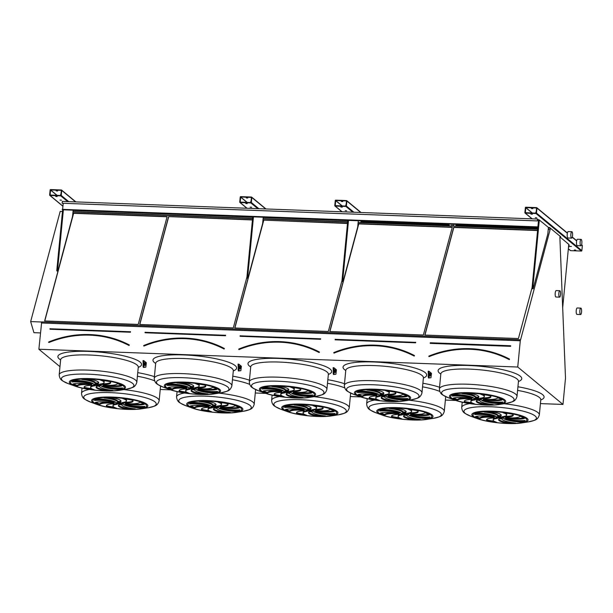 <?xml version="1.0" encoding="UTF-8"?>
<svg xmlns="http://www.w3.org/2000/svg" width="613" height="613" viewBox="0 0 613 613"><rect width="100%" height="100%" fill="white"/><g stroke="black" fill="none" stroke-linecap="round" stroke-linejoin="round"><path stroke-width="0.92" d="M548.229 229.538L550.122 229.607L520.583 339.786L41.692 321.925L38.88 349.241L517.747 367.026L562.972 404.434L565.5 378.183L559.884 237.683L560.052 236.327L560.719 236.764L549.577 227.546L548.42 227.507M38.88 349.241L59.967 366.689M160.231 389.477L170.713 389.868M255.284 393.01L265.758 393.4M350.329 396.534L360.812 396.925M445.375 400.067L455.857 400.458M540.428 403.599L562.972 404.434M428.901 371.21L428.18 371.179L428.441 377.991L430.962 377.754L431.483 373.34L428.901 371.21L429.169 378.022M333.855 367.677L333.127 367.654L333.395 374.466L335.909 374.221L336.43 369.808L333.855 367.677L334.123 374.489M238.809 364.153L238.082 364.122L238.35 370.934L240.863 370.689L241.384 366.283L238.809 364.153L239.07 370.965M143.756 360.62L143.036 360.59L143.296 367.409L145.817 367.164L146.338 362.75L143.756 360.62L144.024 367.432M60.051 200.091L61.53 200.19L60.051 200.091M55.676 196.466L57.147 196.566L55.676 196.466M50.036 195.47L60.771 195.869A0.452 0.429 -50.4 0 0 61.246 195.447L61.729 190.436A0.452 0.429 -50.4 0 0 61.338 189.976L50.603 189.578A0.452 0.429 -50.4 0 0 50.12 190.007L49.638 195.018A0.452 0.429 -50.4 0 0 50.036 195.47L62.947 206.152M250.15 207.148L251.629 207.248L250.15 207.148M245.767 203.531L247.246 203.631L245.767 203.531M240.127 202.535L250.87 202.934A0.452 0.429 -50.4 0 0 251.345 202.505L251.828 197.493A0.452 0.429 -50.4 0 0 251.437 197.034L240.702 196.635A0.452 0.429 -50.4 0 0 240.219 197.064L239.737 202.075A0.452 0.429 -50.4 0 0 240.127 202.535L247.054 208.259M345.196 210.68L346.674 210.78L345.196 210.68M340.82 207.056L342.299 207.156L340.82 207.056M335.181 206.06L345.916 206.458A0.452 0.429 -50.4 0 0 346.399 206.037L346.881 201.026A0.452 0.429 -50.4 0 0 346.483 200.566L335.748 200.167A0.452 0.429 -50.4 0 0 335.265 200.589L334.79 205.6A0.452 0.429 -50.4 0 0 335.181 206.06L342.108 211.791M569.921 246.38L571.4 246.48L569.921 246.38M535.295 217.738L536.773 217.837L535.295 217.738M574.297 250.004L575.776 250.104L574.297 250.004M530.912 214.113L532.39 214.213L530.912 214.113M541.616 221.983L539.333 219.929L538.605 219.906L532.007 288.416L532.406 288.746L533.134 288.769L547.792 234.089L548.428 227.454L541.815 221.99M567.094 243.054L568.787 244.296L562.673 307.803M567.293 243.062L559.983 237.016M568.343 248.855L570.404 250.564A0.452 0.429 -50.4 0 0 570.649 250.656L581.392 251.054A0.452 0.429 -50.4 0 0 581.867 250.625L582.35 245.614A0.452 0.429 -50.4 0 0 582.204 245.246L581.584 244.74M525.272 213.117L536.015 213.523A0.452 0.429 -50.4 0 0 536.49 213.094L536.973 208.083A0.452 0.429 -50.4 0 0 536.582 207.623L525.847 207.225A0.452 0.429 -50.4 0 0 525.364 207.654L524.881 212.665A0.452 0.429 -50.4 0 0 525.272 213.117L532.199 218.849M48.603 342.261L48.688 341.985A101.114 95.023 129.6 0 1 129.351 344.981L129.236 345.073A100.961 94.885 -50.4 0 0 48.695 342.085L48.649 342.338M138.232 324.415L167.15 216.55L73.552 213.079L44.634 320.944L138.232 324.415M167.088 216.787L73.621 213.316L44.772 320.944M116.47 402.733A3.778 0.759 -174.5 0 0 119.711 403.431A3.778 0.759 -174.5 0 0 123.029 403.362M123.343 403.546A3.778 0.759 -174.5 0 0 119.251 402.618A3.778 0.759 -174.5 0 0 115.957 403.055A3.778 0.759 -174.5 0 0 119.642 404.166A3.778 0.759 -174.5 0 0 123.474 403.775A3.778 0.759 -174.5 0 0 123.343 403.546M106.532 405.285A14.582 2.912 -174.5 0 0 107.206 405.967L107.137 406.703A25.531 5.103 -174.5 0 0 116.547 408.204A14.582 2.912 5.5 0 1 112.976 405.898A14.582 2.912 5.5 0 1 117.183 404.281A6.046 1.211 5.5 0 1 115.282 403.829A14.582 2.912 -174.5 0 0 106.378 405.645A14.582 2.912 -174.5 0 0 107.137 406.703M112.976 405.898L113.045 405.155A14.582 2.912 5.5 0 1 115.351 403.844M107.206 405.967A25.531 5.103 -174.5 0 0 114.01 407.132M114.064 403.308A6.046 1.211 5.5 0 1 113.696 402.833A6.046 1.211 5.5 0 1 113.704 402.81A14.582 2.912 -174.5 0 0 95.199 402.503A25.531 5.103 -174.5 0 0 99.643 404.703A14.582 2.912 5.5 0 1 114.064 403.308M96.011 402.289A25.531 5.103 -174.5 0 0 99.712 403.967A14.582 2.912 5.5 0 1 110.516 402.335M99.712 403.967L99.643 404.703M114.256 402.396A6.046 1.211 5.5 0 1 115.642 402.143A14.582 2.912 -174.5 0 0 97.628 398.833A25.531 5.103 -174.5 0 0 94.494 400.442A14.582 2.912 5.5 0 1 114.256 402.396L114.324 401.661A6.046 1.211 5.5 0 1 114.516 401.607M95.444 399.645A14.582 2.912 5.5 0 1 114.324 401.661M117.642 402.082A6.046 1.211 5.5 0 1 119.964 402.228A14.582 2.912 -174.5 0 0 121.045 401.27A14.582 2.912 -174.5 0 0 112.991 397.852A25.531 5.103 -174.5 0 0 104.118 397.929A14.582 2.912 5.5 0 1 117.642 402.082L117.719 401.346A6.046 1.211 5.5 0 1 120.041 401.484L119.964 402.228M108.478 397.783A14.582 2.912 5.5 0 1 117.719 401.346M120.041 401.484A14.582 2.912 -174.5 0 0 120.96 400.894M122.248 402.549A6.046 1.211 5.5 0 1 124.148 403.002A14.582 2.912 -174.5 0 0 133.052 401.186A14.582 2.912 -174.5 0 0 132.293 400.128A25.531 5.103 -174.5 0 0 122.884 398.626A14.582 2.912 5.5 0 1 126.454 400.933A14.582 2.912 5.5 0 1 122.248 402.549M124.155 402.243A6.046 1.211 5.5 0 1 124.217 402.266L124.148 403.002M125.496 398.956A14.582 2.912 5.5 0 1 126.523 400.197L126.454 400.933M124.217 402.266A14.582 2.912 -174.5 0 0 132.967 400.802M125.366 403.523A6.046 1.211 5.5 0 1 125.734 403.99A6.046 1.211 5.5 0 1 125.726 404.021A14.582 2.912 -174.5 0 0 144.231 404.327A25.531 5.103 -174.5 0 0 139.795 402.128A14.582 2.912 5.5 0 1 125.366 403.523M128.983 403.76A14.582 2.912 -174.5 0 0 143.496 403.798M125.175 404.427A6.046 1.211 5.5 0 1 123.788 404.68A14.582 2.912 -174.5 0 0 141.802 407.99A25.531 5.103 -174.5 0 0 144.936 406.381A14.582 2.912 5.5 0 1 125.175 404.427M124.991 404.488A14.582 2.912 -174.5 0 0 141.879 407.254L141.802 407.99M141.879 407.254A25.531 5.103 -174.5 0 0 144.055 406.442M121.788 404.741A6.046 1.211 5.5 0 1 119.466 404.603A14.582 2.912 -174.5 0 0 118.386 405.553A14.582 2.912 -174.5 0 0 126.439 408.978A25.531 5.103 -174.5 0 0 135.312 408.902A14.582 2.912 5.5 0 1 121.788 404.741M118.539 405.201A14.582 2.912 -174.5 0 0 126.508 408.235L126.439 408.978M126.508 408.235A25.531 5.103 -174.5 0 0 131.021 408.312M94.141 384.259A3.778 0.759 -174.5 0 0 97.383 384.956A3.778 0.759 -174.5 0 0 100.701 384.887M101.015 385.079A3.778 0.759 -174.5 0 0 96.923 384.152A3.778 0.759 -174.5 0 0 93.628 384.581A3.778 0.759 -174.5 0 0 97.314 385.692A3.778 0.759 -174.5 0 0 101.145 385.309A3.778 0.759 -174.5 0 0 101.015 385.079M84.203 386.818A14.582 2.912 -174.5 0 0 84.878 387.493L84.809 388.236A25.531 5.103 -174.5 0 0 94.218 389.738A14.582 2.912 5.5 0 1 90.647 387.424A14.582 2.912 5.5 0 1 94.854 385.807A6.046 1.211 5.5 0 1 92.954 385.355A14.582 2.912 -174.5 0 0 84.05 387.178A14.582 2.912 -174.5 0 0 84.809 388.236M90.647 387.424L90.716 386.688A14.582 2.912 5.5 0 1 93.023 385.378M84.878 387.493A25.531 5.103 -174.5 0 0 91.682 388.665M91.735 384.841A6.046 1.211 5.5 0 1 91.368 384.366A6.046 1.211 5.5 0 1 91.375 384.336A14.582 2.912 -174.5 0 0 72.87 384.037A25.531 5.103 -174.5 0 0 77.307 386.228A14.582 2.912 5.5 0 1 91.735 384.841M73.683 383.822A25.531 5.103 -174.5 0 0 77.384 385.493A14.582 2.912 5.5 0 1 88.188 383.861M77.384 385.493L77.307 386.228M91.927 383.93A6.046 1.211 5.5 0 1 93.314 383.677A14.582 2.912 -174.5 0 0 75.299 380.366A25.531 5.103 -174.5 0 0 72.165 381.976A14.582 2.912 5.5 0 1 91.927 383.93L91.996 383.194A6.046 1.211 5.5 0 1 92.18 383.133M73.116 381.179A14.582 2.912 5.5 0 1 91.996 383.194M95.314 383.615A6.046 1.211 5.5 0 1 97.636 383.753A14.582 2.912 -174.5 0 0 98.716 382.803A14.582 2.912 -174.5 0 0 90.663 379.378A25.531 5.103 -174.5 0 0 81.79 379.455A14.582 2.912 5.5 0 1 95.314 383.615L95.39 382.88A6.046 1.211 5.5 0 1 97.705 383.018L97.636 383.753M86.149 379.309A14.582 2.912 5.5 0 1 95.39 382.88M97.705 383.018A14.582 2.912 -174.5 0 0 98.632 382.42M99.919 384.075A6.046 1.211 5.5 0 1 101.819 384.535A14.582 2.912 -174.5 0 0 110.723 382.711A14.582 2.912 -174.5 0 0 109.965 381.654A25.531 5.103 -174.5 0 0 100.555 380.152A14.582 2.912 5.5 0 1 104.126 382.458A14.582 2.912 5.5 0 1 99.919 384.075M101.819 383.776A6.046 1.211 5.5 0 1 101.888 383.792L101.819 384.535M103.168 380.489A14.582 2.912 5.5 0 1 104.195 381.723L104.126 382.458M101.888 383.792A14.582 2.912 -174.5 0 0 110.639 382.336M103.038 385.048A6.046 1.211 5.5 0 1 103.405 385.523A6.046 1.211 5.5 0 1 103.398 385.546A14.582 2.912 -174.5 0 0 121.903 385.853A25.531 5.103 -174.5 0 0 117.458 383.654A14.582 2.912 5.5 0 1 103.038 385.048M106.654 385.286A14.582 2.912 -174.5 0 0 121.167 385.332M102.846 385.96A6.046 1.211 5.5 0 1 101.459 386.213A14.582 2.912 -174.5 0 0 119.474 389.523A25.531 5.103 -174.5 0 0 122.608 387.914A14.582 2.912 5.5 0 1 102.846 385.96M102.662 386.014A14.582 2.912 -174.5 0 0 119.55 388.78L119.474 389.523M119.55 388.78A25.531 5.103 -174.5 0 0 121.726 387.975M99.459 386.274A6.046 1.211 5.5 0 1 97.138 386.129A14.582 2.912 -174.5 0 0 96.057 387.087A14.582 2.912 -174.5 0 0 104.11 390.504A25.531 5.103 -174.5 0 0 112.984 390.427A14.582 2.912 5.5 0 1 99.459 386.274M96.21 386.726A14.582 2.912 -174.5 0 0 104.179 389.768L104.11 390.504M104.179 389.768A25.531 5.103 -174.5 0 0 108.693 389.837M143.756 345.717L143.741 345.51A101.114 95.023 129.6 0 1 224.396 348.506L224.281 348.605A100.961 94.885 -50.4 0 0 143.749 345.617L143.695 345.87M252.433 219.96L168.598 216.604L139.687 324.469L233.285 327.947L246.947 276.976M168.675 216.849L139.818 324.476M252.456 219.722L168.598 216.604M211.523 406.258A3.778 0.759 -174.5 0 0 214.765 406.955A3.778 0.759 -174.5 0 0 218.075 406.886M218.389 407.078A3.778 0.759 -174.5 0 0 214.297 406.151A3.778 0.759 -174.5 0 0 211.002 406.58A3.778 0.759 -174.5 0 0 214.688 407.691A3.778 0.759 -174.5 0 0 218.527 407.308A3.778 0.759 -174.5 0 0 218.389 407.078M201.585 408.817A14.582 2.912 -174.5 0 0 202.252 409.492L202.183 410.235A25.531 5.103 -174.5 0 0 211.592 411.737A14.582 2.912 5.5 0 1 208.022 409.423A14.582 2.912 5.5 0 1 212.228 407.806A6.046 1.211 5.5 0 1 210.336 407.354A14.582 2.912 -174.5 0 0 201.432 409.178A14.582 2.912 -174.5 0 0 202.183 410.235M208.022 409.423L208.098 408.687A14.582 2.912 5.5 0 1 210.397 407.377M202.252 409.492A25.531 5.103 -174.5 0 0 209.056 410.664M209.11 406.84A6.046 1.211 5.5 0 1 208.749 406.365A6.046 1.211 5.5 0 1 208.749 406.335A14.582 2.912 -174.5 0 0 190.245 406.036A25.531 5.103 -174.5 0 0 194.689 408.227A14.582 2.912 5.5 0 1 209.11 406.84M191.057 405.821A25.531 5.103 -174.5 0 0 194.758 407.492A14.582 2.912 5.5 0 1 205.57 405.86M194.758 407.492L194.689 408.227M209.301 405.929A6.046 1.211 5.5 0 1 210.688 405.676A14.582 2.912 -174.5 0 0 192.674 402.366A25.531 5.103 -174.5 0 0 189.54 403.975A14.582 2.912 5.5 0 1 209.301 405.929L209.378 405.193A6.046 1.211 5.5 0 1 209.562 405.132M190.497 403.178A14.582 2.912 5.5 0 1 209.378 405.193M212.696 405.614A6.046 1.211 5.5 0 1 215.017 405.752A14.582 2.912 -174.5 0 0 216.09 404.802A14.582 2.912 -174.5 0 0 208.037 401.385A25.531 5.103 -174.5 0 0 199.171 401.454A14.582 2.912 5.5 0 1 212.696 405.614L212.765 404.879A6.046 1.211 5.5 0 1 215.086 405.017L215.017 405.752M203.531 401.308A14.582 2.912 5.5 0 1 212.765 404.879M215.086 405.017A14.582 2.912 -174.5 0 0 216.014 404.419M217.293 406.074A6.046 1.211 5.5 0 1 219.193 406.534A14.582 2.912 -174.5 0 0 228.097 404.71A14.582 2.912 -174.5 0 0 227.346 403.653A25.531 5.103 -174.5 0 0 217.937 402.151A14.582 2.912 5.5 0 1 221.5 404.465A14.582 2.912 5.5 0 1 217.293 406.074M219.201 405.775A6.046 1.211 5.5 0 1 219.262 405.791L219.193 406.534M220.542 402.488A14.582 2.912 5.5 0 1 221.577 403.722L221.5 404.465M219.262 405.791A14.582 2.912 -174.5 0 0 228.013 404.335M220.419 407.047A6.046 1.211 5.5 0 1 220.78 407.522A6.046 1.211 5.5 0 1 220.78 407.553A14.582 2.912 -174.5 0 0 239.277 407.852A25.531 5.103 -174.5 0 0 234.84 405.653A14.582 2.912 5.5 0 1 220.419 407.047M224.029 407.285A14.582 2.912 -174.5 0 0 238.541 407.331M220.22 407.959A6.046 1.211 5.5 0 1 218.841 408.212A14.582 2.912 -174.5 0 0 236.856 411.522A25.531 5.103 -174.5 0 0 239.989 409.913A14.582 2.912 5.5 0 1 220.22 407.959M220.036 408.013A14.582 2.912 -174.5 0 0 236.924 410.787L236.856 411.522M236.924 410.787A25.531 5.103 -174.5 0 0 239.101 409.974M216.833 408.273A6.046 1.211 5.5 0 1 214.512 408.135A14.582 2.912 -174.5 0 0 213.431 409.086A14.582 2.912 -174.5 0 0 221.485 412.503A25.531 5.103 -174.5 0 0 230.358 412.434A14.582 2.912 5.5 0 1 216.833 408.273M213.585 408.725A14.582 2.912 -174.5 0 0 221.561 411.767L221.485 412.503M221.561 411.767A25.531 5.103 -174.5 0 0 226.067 411.836M189.195 387.791A3.778 0.759 -174.5 0 0 192.436 388.489A3.778 0.759 -174.5 0 0 195.746 388.42M196.06 388.611A3.778 0.759 -174.5 0 0 191.969 387.677A3.778 0.759 -174.5 0 0 188.674 388.113A3.778 0.759 -174.5 0 0 192.359 389.224A3.778 0.759 -174.5 0 0 196.198 388.834A3.778 0.759 -174.5 0 0 196.06 388.611M179.257 390.351A14.582 2.912 -174.5 0 0 179.923 391.025L179.854 391.761A25.531 5.103 -174.5 0 0 189.264 393.262A14.582 2.912 5.5 0 1 185.693 390.956A14.582 2.912 5.5 0 1 189.9 389.339A6.046 1.211 5.5 0 1 188.007 388.887A14.582 2.912 -174.5 0 0 179.103 390.703A14.582 2.912 -174.5 0 0 179.854 391.761M185.693 390.956L185.77 390.22A14.582 2.912 5.5 0 1 188.068 388.903M179.923 391.025A25.531 5.103 -174.5 0 0 186.727 392.19M186.781 388.366A6.046 1.211 5.5 0 1 186.413 387.891A6.046 1.211 5.5 0 1 186.421 387.868A14.582 2.912 -174.5 0 0 167.916 387.562A25.531 5.103 -174.5 0 0 172.36 389.761A14.582 2.912 5.5 0 1 186.781 388.366M168.728 387.355A25.531 5.103 -174.5 0 0 172.429 389.025A14.582 2.912 5.5 0 1 183.233 387.393M172.429 389.025L172.36 389.761M186.973 387.454A6.046 1.211 5.5 0 1 188.36 387.201A14.582 2.912 -174.5 0 0 170.345 383.899A25.531 5.103 -174.5 0 0 167.211 385.5A14.582 2.912 5.5 0 1 186.973 387.454L187.042 386.719A6.046 1.211 5.5 0 1 187.233 386.665M168.169 384.703A14.582 2.912 5.5 0 1 187.042 386.719M190.367 387.14A6.046 1.211 5.5 0 1 192.689 387.286A14.582 2.912 -174.5 0 0 193.762 386.336A14.582 2.912 -174.5 0 0 185.708 382.91A25.531 5.103 -174.5 0 0 176.843 382.987A14.582 2.912 5.5 0 1 190.367 387.14L190.436 386.405A6.046 1.211 5.5 0 1 192.758 386.55L192.689 387.286M181.203 382.841A14.582 2.912 5.5 0 1 190.436 386.405M192.758 386.55A14.582 2.912 -174.5 0 0 193.685 385.952M194.965 387.608A6.046 1.211 5.5 0 1 196.865 388.06A14.582 2.912 -174.5 0 0 205.769 386.244A14.582 2.912 -174.5 0 0 205.018 385.186A25.531 5.103 -174.5 0 0 195.601 383.684A14.582 2.912 5.5 0 1 199.171 385.991A14.582 2.912 5.5 0 1 194.965 387.608M196.873 387.301A6.046 1.211 5.5 0 1 196.934 387.324L196.865 388.06M198.214 384.022A14.582 2.912 5.5 0 1 199.248 385.255L199.171 385.991M196.934 387.324A14.582 2.912 -174.5 0 0 205.684 385.861M198.083 388.581A6.046 1.211 5.5 0 1 198.451 389.056A6.046 1.211 5.5 0 1 198.451 389.079A14.582 2.912 -174.5 0 0 216.948 389.385A25.531 5.103 -174.5 0 0 212.512 387.186A14.582 2.912 5.5 0 1 198.083 388.581M201.7 388.818A14.582 2.912 -174.5 0 0 216.213 388.857M197.892 389.485A6.046 1.211 5.5 0 1 196.512 389.745A14.582 2.912 -174.5 0 0 214.527 393.048A25.531 5.103 -174.5 0 0 217.661 391.446A14.582 2.912 5.5 0 1 197.892 389.485M197.708 389.546A14.582 2.912 -174.5 0 0 214.596 392.312L214.527 393.048M214.596 392.312A25.531 5.103 -174.5 0 0 216.772 391.508M194.505 389.807A6.046 1.211 5.5 0 1 192.183 389.661A14.582 2.912 -174.5 0 0 191.103 390.611A14.582 2.912 -174.5 0 0 199.156 394.036A25.531 5.103 -174.5 0 0 208.029 393.96A14.582 2.912 5.5 0 1 194.505 389.807M191.256 390.259A14.582 2.912 -174.5 0 0 199.233 393.301L199.156 394.036M199.233 393.301A25.531 5.103 -174.5 0 0 203.738 393.37M238.779 349.149L238.786 349.042A101.114 95.023 129.6 0 1 319.45 352.038L319.327 352.138A100.961 94.885 -50.4 0 0 238.794 349.149L238.748 349.402M347.487 223.492L263.651 220.136L234.733 328.001L328.33 331.48L341.993 280.509M263.72 220.381L234.871 328.009M347.51 223.247L263.651 220.136M306.569 409.79A3.778 0.759 -174.5 0 0 309.81 410.488A3.778 0.759 -174.5 0 0 313.128 410.419M313.442 410.61A3.778 0.759 -174.5 0 0 309.343 409.676A3.778 0.759 -174.5 0 0 306.048 410.112A3.778 0.759 -174.5 0 0 309.741 411.223A3.778 0.759 -174.5 0 0 313.572 410.833A3.778 0.759 -174.5 0 0 313.442 410.61M296.631 412.35A14.582 2.912 -174.5 0 0 297.305 413.024L297.228 413.76A25.531 5.103 -174.5 0 0 306.646 415.262A14.582 2.912 5.5 0 1 303.075 412.955A14.582 2.912 5.5 0 1 307.282 411.338A6.046 1.211 5.5 0 1 305.381 410.886A14.582 2.912 -174.5 0 0 296.477 412.702A14.582 2.912 -174.5 0 0 297.228 413.76M303.075 412.955L303.144 412.22A14.582 2.912 5.5 0 1 305.443 410.902M297.305 413.024A25.531 5.103 -174.5 0 0 304.102 414.189M304.163 410.365A6.046 1.211 5.5 0 1 303.795 409.89A6.046 1.211 5.5 0 1 303.795 409.867A14.582 2.912 -174.5 0 0 285.298 409.561A25.531 5.103 -174.5 0 0 289.734 411.76A14.582 2.912 5.5 0 1 304.163 410.365M286.102 409.354A25.531 5.103 -174.5 0 0 289.803 411.024A14.582 2.912 5.5 0 1 300.615 409.392M289.803 411.024L289.734 411.76M304.354 409.461A6.046 1.211 5.5 0 1 305.734 409.2A14.582 2.912 -174.5 0 0 287.719 405.898A25.531 5.103 -174.5 0 0 284.593 407.499A14.582 2.912 5.5 0 1 304.354 409.461L304.423 408.718A6.046 1.211 5.5 0 1 304.607 408.664M285.543 406.703A14.582 2.912 5.5 0 1 304.423 408.718M307.741 409.139A6.046 1.211 5.5 0 1 310.063 409.285A14.582 2.912 -174.5 0 0 311.143 408.335A14.582 2.912 -174.5 0 0 303.09 404.909A25.531 5.103 -174.5 0 0 294.217 404.986A14.582 2.912 5.5 0 1 307.741 409.139L307.81 408.404A6.046 1.211 5.5 0 1 310.132 408.549L310.063 409.285M298.577 404.841A14.582 2.912 5.5 0 1 307.81 408.404M310.132 408.549A14.582 2.912 -174.5 0 0 311.059 407.951M312.346 409.607A6.046 1.211 5.5 0 1 314.239 410.059A14.582 2.912 -174.5 0 0 323.143 408.243A14.582 2.912 -174.5 0 0 322.392 407.185A25.531 5.103 -174.5 0 0 312.982 405.683A14.582 2.912 5.5 0 1 316.553 407.99A14.582 2.912 5.5 0 1 312.346 409.607M314.247 409.308A6.046 1.211 5.5 0 1 314.316 409.323L314.239 410.059M315.588 406.021A14.582 2.912 5.5 0 1 316.622 407.254L316.553 407.99M314.316 409.323A14.582 2.912 -174.5 0 0 323.066 407.86M315.465 410.58A6.046 1.211 5.5 0 1 315.833 411.055A6.046 1.211 5.5 0 1 315.825 411.078A14.582 2.912 -174.5 0 0 334.33 411.384A25.531 5.103 -174.5 0 0 329.886 409.185A14.582 2.912 5.5 0 1 315.465 410.58M319.082 410.817A14.582 2.912 -174.5 0 0 333.587 410.856M315.274 411.484A6.046 1.211 5.5 0 1 313.887 411.744A14.582 2.912 -174.5 0 0 331.901 415.047A25.531 5.103 -174.5 0 0 335.035 413.446A14.582 2.912 5.5 0 1 315.274 411.484M315.09 411.545A14.582 2.912 -174.5 0 0 331.97 414.311L331.901 415.047M331.97 414.311A25.531 5.103 -174.5 0 0 334.154 413.507M311.879 411.806A6.046 1.211 5.5 0 1 309.565 411.66A14.582 2.912 -174.5 0 0 308.485 412.61A14.582 2.912 -174.5 0 0 316.538 416.035A25.531 5.103 -174.5 0 0 325.403 415.959A14.582 2.912 5.5 0 1 311.879 411.806M308.638 412.258A14.582 2.912 -174.5 0 0 316.607 415.3L316.538 416.035M316.607 415.3A25.531 5.103 -174.5 0 0 321.12 415.369M284.24 391.316A3.778 0.759 -174.5 0 0 287.482 392.014A3.778 0.759 -174.5 0 0 290.8 391.952M291.114 392.136A3.778 0.759 -174.5 0 0 287.014 391.209A3.778 0.759 -174.5 0 0 283.719 391.638A3.778 0.759 -174.5 0 0 287.413 392.757A3.778 0.759 -174.5 0 0 291.244 392.366A3.778 0.759 -174.5 0 0 291.114 392.136M274.302 393.875A14.582 2.912 -174.5 0 0 274.976 394.557L274.9 395.293A25.531 5.103 -174.5 0 0 284.317 396.795A14.582 2.912 5.5 0 1 280.746 394.481A14.582 2.912 5.5 0 1 284.953 392.872A6.046 1.211 5.5 0 1 283.053 392.412A14.582 2.912 -174.5 0 0 274.149 394.236A14.582 2.912 -174.5 0 0 274.9 395.293M280.746 394.481L280.815 393.745A14.582 2.912 5.5 0 1 283.114 392.435M274.976 394.557A25.531 5.103 -174.5 0 0 281.773 395.722M281.834 391.899A6.046 1.211 5.5 0 1 281.467 391.423A6.046 1.211 5.5 0 1 281.467 391.393A14.582 2.912 -174.5 0 0 262.969 391.094A25.531 5.103 -174.5 0 0 267.406 393.293A14.582 2.912 5.5 0 1 281.834 391.899M263.774 390.879A25.531 5.103 -174.5 0 0 267.475 392.55A14.582 2.912 5.5 0 1 278.287 390.918M267.475 392.55L267.406 393.293M282.026 390.987A6.046 1.211 5.5 0 1 283.405 390.734A14.582 2.912 -174.5 0 0 265.391 387.424A25.531 5.103 -174.5 0 0 262.257 389.033A14.582 2.912 5.5 0 1 282.026 390.987L282.095 390.251A6.046 1.211 5.5 0 1 282.279 390.19M263.215 388.236A14.582 2.912 5.5 0 1 282.095 390.251M285.413 390.673A6.046 1.211 5.5 0 1 287.735 390.81A14.582 2.912 -174.5 0 0 288.815 389.86A14.582 2.912 -174.5 0 0 280.762 386.443A25.531 5.103 -174.5 0 0 271.888 386.512A14.582 2.912 5.5 0 1 285.413 390.673L285.482 389.937A6.046 1.211 5.5 0 1 287.803 390.075L287.735 390.81M276.248 386.366A14.582 2.912 5.5 0 1 285.482 389.937M287.803 390.075A14.582 2.912 -174.5 0 0 288.731 389.485M290.018 391.14A6.046 1.211 5.5 0 1 291.911 391.592A14.582 2.912 -174.5 0 0 300.814 389.768A14.582 2.912 -174.5 0 0 300.064 388.711A25.531 5.103 -174.5 0 0 290.654 387.209A14.582 2.912 5.5 0 1 294.225 389.523A14.582 2.912 5.5 0 1 290.018 391.14M291.918 390.833A6.046 1.211 5.5 0 1 291.98 390.856L291.911 391.592M293.259 387.546A14.582 2.912 5.5 0 1 294.294 388.788L294.225 389.523M291.98 390.856A14.582 2.912 -174.5 0 0 300.73 389.393M293.137 392.105A6.046 1.211 5.5 0 1 293.497 392.581A6.046 1.211 5.5 0 1 293.497 392.611A14.582 2.912 -174.5 0 0 312.002 392.91A25.531 5.103 -174.5 0 0 307.557 390.719A14.582 2.912 5.5 0 1 293.137 392.105M296.753 392.343A14.582 2.912 -174.5 0 0 311.258 392.389M292.945 393.017A6.046 1.211 5.5 0 1 291.558 393.27A14.582 2.912 -174.5 0 0 309.573 396.58A25.531 5.103 -174.5 0 0 312.707 394.971A14.582 2.912 5.5 0 1 292.945 393.017M292.753 393.071A14.582 2.912 -174.5 0 0 309.642 395.845L309.573 396.58M309.642 395.845A25.531 5.103 -174.5 0 0 311.818 395.033M289.551 393.331A6.046 1.211 5.5 0 1 287.229 393.194A14.582 2.912 -174.5 0 0 286.156 394.144A14.582 2.912 -174.5 0 0 294.209 397.561A25.531 5.103 -174.5 0 0 303.075 397.492A14.582 2.912 5.5 0 1 289.551 393.331M286.309 393.784A14.582 2.912 -174.5 0 0 294.278 396.826L294.209 397.561M294.278 396.826A25.531 5.103 -174.5 0 0 298.792 396.902M333.855 352.682L333.832 352.575A101.114 95.023 129.6 0 1 414.495 355.571L414.38 355.663A100.961 94.885 -50.4 0 0 333.84 352.674L333.794 352.927M423.376 335.005L452.294 227.139L358.697 223.661L329.779 331.533L423.376 335.005M452.233 227.377L358.766 223.906L329.917 331.533M401.622 413.315A3.778 0.759 -174.5 0 0 404.856 414.013A3.778 0.759 -174.5 0 0 408.174 413.951M408.488 414.135A3.778 0.759 -174.5 0 0 404.396 413.208A3.778 0.759 -174.5 0 0 401.101 413.637A3.778 0.759 -174.5 0 0 404.787 414.756A3.778 0.759 -174.5 0 0 408.618 414.365A3.778 0.759 -174.5 0 0 408.488 414.135M391.684 415.875A14.582 2.912 -174.5 0 0 392.351 416.556L392.282 417.292A25.531 5.103 -174.5 0 0 401.691 418.794A14.582 2.912 5.5 0 1 398.121 416.488A14.582 2.912 5.5 0 1 402.327 414.871A6.046 1.211 5.5 0 1 400.435 414.411A14.582 2.912 -174.5 0 0 391.531 416.235A14.582 2.912 -174.5 0 0 392.282 417.292M398.121 416.488L398.189 415.744A14.582 2.912 5.5 0 1 400.496 414.434M392.351 416.556A25.531 5.103 -174.5 0 0 399.155 417.721M399.209 413.898A6.046 1.211 5.5 0 1 398.841 413.423A6.046 1.211 5.5 0 1 398.848 413.4A14.582 2.912 -174.5 0 0 380.344 413.093A25.531 5.103 -174.5 0 0 384.788 415.292A14.582 2.912 5.5 0 1 399.209 413.898M381.156 412.878A25.531 5.103 -174.5 0 0 384.857 414.549A14.582 2.912 5.5 0 1 395.661 412.924M384.857 414.549L384.788 415.292M399.4 412.986A6.046 1.211 5.5 0 1 400.787 412.733A14.582 2.912 -174.5 0 0 382.773 409.423A25.531 5.103 -174.5 0 0 379.639 411.032A14.582 2.912 5.5 0 1 399.4 412.986L399.469 412.25A6.046 1.211 5.5 0 1 399.661 412.197M380.596 410.235A14.582 2.912 5.5 0 1 399.469 412.25M402.795 412.672A6.046 1.211 5.5 0 1 405.109 412.81A14.582 2.912 -174.5 0 0 406.189 411.859A14.582 2.912 -174.5 0 0 398.136 408.442A25.531 5.103 -174.5 0 0 389.263 408.519A14.582 2.912 5.5 0 1 402.795 412.672L402.864 411.936A6.046 1.211 5.5 0 1 405.185 412.074L405.109 412.81M393.63 408.365A14.582 2.912 5.5 0 1 402.864 411.936M405.185 412.074A14.582 2.912 -174.5 0 0 406.105 411.484M407.392 413.139A6.046 1.211 5.5 0 1 409.292 413.591A14.582 2.912 -174.5 0 0 418.196 411.767A14.582 2.912 -174.5 0 0 417.438 410.71A25.531 5.103 -174.5 0 0 408.028 409.208A14.582 2.912 5.5 0 1 411.599 411.522A14.582 2.912 5.5 0 1 407.392 413.139M409.3 412.833A6.046 1.211 5.5 0 1 409.361 412.855L409.292 413.591M410.641 409.545A14.582 2.912 5.5 0 1 411.668 410.787L411.599 411.522M409.361 412.855A14.582 2.912 -174.5 0 0 418.112 411.392M410.511 414.104A6.046 1.211 5.5 0 1 410.879 414.58A6.046 1.211 5.5 0 1 410.871 414.61A14.582 2.912 -174.5 0 0 429.376 414.909A25.531 5.103 -174.5 0 0 424.939 412.718A14.582 2.912 5.5 0 1 410.511 414.104M414.127 414.35A14.582 2.912 -174.5 0 0 428.64 414.388M410.319 415.016A6.046 1.211 5.5 0 1 408.932 415.269A14.582 2.912 -174.5 0 0 426.955 418.579A25.531 5.103 -174.5 0 0 430.081 416.97A14.582 2.912 5.5 0 1 410.319 415.016M410.135 415.078A14.582 2.912 -174.5 0 0 427.023 417.844L426.955 418.579M427.023 417.844A25.531 5.103 -174.5 0 0 429.2 417.032M406.932 415.33A6.046 1.211 5.5 0 1 404.611 415.193A14.582 2.912 -174.5 0 0 403.53 416.143A14.582 2.912 -174.5 0 0 411.584 419.568A25.531 5.103 -174.5 0 0 420.457 419.491A14.582 2.912 5.5 0 1 406.932 415.33M403.683 415.783A14.582 2.912 -174.5 0 0 411.652 418.825L411.584 419.568M411.652 418.825A25.531 5.103 -174.5 0 0 416.166 418.901M379.286 394.849A3.778 0.759 -174.5 0 0 382.527 395.546A3.778 0.759 -174.5 0 0 385.845 395.477M386.159 395.669A3.778 0.759 -174.5 0 0 382.068 394.734A3.778 0.759 -174.5 0 0 378.773 395.17A3.778 0.759 -174.5 0 0 382.458 396.282A3.778 0.759 -174.5 0 0 386.29 395.891A3.778 0.759 -174.5 0 0 386.159 395.669M369.348 397.408A14.582 2.912 -174.5 0 0 370.022 398.082L369.953 398.818A25.531 5.103 -174.5 0 0 379.363 400.32A14.582 2.912 5.5 0 1 375.792 398.013A14.582 2.912 5.5 0 1 379.999 396.396A6.046 1.211 5.5 0 1 378.098 395.944A14.582 2.912 -174.5 0 0 369.195 397.76A14.582 2.912 -174.5 0 0 369.953 398.818M375.792 398.013L375.861 397.278A14.582 2.912 5.5 0 1 378.167 395.96M370.022 398.082A25.531 5.103 -174.5 0 0 376.826 399.247M376.88 395.423A6.046 1.211 5.5 0 1 376.512 394.956A6.046 1.211 5.5 0 1 376.52 394.925A14.582 2.912 -174.5 0 0 358.015 394.619A25.531 5.103 -174.5 0 0 362.452 396.818A14.582 2.912 5.5 0 1 376.88 395.423M358.827 394.412A25.531 5.103 -174.5 0 0 362.528 396.082A14.582 2.912 5.5 0 1 373.332 394.45M362.528 396.082L362.452 396.818M377.072 394.519A6.046 1.211 5.5 0 1 378.459 394.266A14.582 2.912 -174.5 0 0 360.444 390.956A25.531 5.103 -174.5 0 0 357.31 392.565A14.582 2.912 5.5 0 1 377.072 394.519L377.141 393.784A6.046 1.211 5.5 0 1 377.324 393.722M358.26 391.761A14.582 2.912 5.5 0 1 377.141 393.784M380.458 394.205A6.046 1.211 5.5 0 1 382.78 394.343A14.582 2.912 -174.5 0 0 383.861 393.393A14.582 2.912 -174.5 0 0 375.807 389.968A25.531 5.103 -174.5 0 0 366.934 390.044A14.582 2.912 5.5 0 1 380.458 394.205L380.535 393.462A6.046 1.211 5.5 0 1 382.849 393.607L382.78 394.343M371.294 389.899A14.582 2.912 5.5 0 1 380.535 393.462M382.849 393.607A14.582 2.912 -174.5 0 0 383.776 393.01M385.064 394.665A6.046 1.211 5.5 0 1 386.964 395.117A14.582 2.912 -174.5 0 0 395.868 393.301A14.582 2.912 -174.5 0 0 395.109 392.243A25.531 5.103 -174.5 0 0 385.7 390.742A14.582 2.912 5.5 0 1 389.27 393.048A14.582 2.912 5.5 0 1 385.064 394.665M386.972 394.366A6.046 1.211 5.5 0 1 387.033 394.381L386.964 395.117M388.313 391.079A14.582 2.912 5.5 0 1 389.339 392.312L389.27 393.048M387.033 394.381A14.582 2.912 -174.5 0 0 395.783 392.918M388.182 395.638A6.046 1.211 5.5 0 1 388.55 396.113A6.046 1.211 5.5 0 1 388.542 396.136A14.582 2.912 -174.5 0 0 407.047 396.442A25.531 5.103 -174.5 0 0 402.611 394.243A14.582 2.912 5.5 0 1 388.182 395.638M391.799 395.875A14.582 2.912 -174.5 0 0 406.312 395.914M387.991 396.55A6.046 1.211 5.5 0 1 386.604 396.803A14.582 2.912 -174.5 0 0 404.618 400.105A25.531 5.103 -174.5 0 0 407.752 398.504A14.582 2.912 5.5 0 1 387.991 396.55M387.807 396.603A14.582 2.912 -174.5 0 0 404.695 399.37L404.618 400.105M404.695 399.37A25.531 5.103 -174.5 0 0 406.871 398.565M384.604 396.864A6.046 1.211 5.5 0 1 382.282 396.718A14.582 2.912 -174.5 0 0 381.202 397.676A14.582 2.912 -174.5 0 0 389.255 401.094A25.531 5.103 -174.5 0 0 398.128 401.017A14.582 2.912 5.5 0 1 384.604 396.864M381.355 397.316A14.582 2.912 -174.5 0 0 389.324 400.358L389.255 401.094M389.324 400.358A25.531 5.103 -174.5 0 0 393.837 400.427M41.408 322.99L520.276 340.774L517.747 367.026M520.56 339.709L520.276 340.774M537.601 230.304L453.743 227.193L424.832 335.058L518.429 338.537L532.092 287.566M72.985 211.891L252.571 218.557M263.084 218.948L347.617 222.09M360.49 222.565L449.498 225.868M455.543 226.097L537.716 229.147M40.45 332.92L33.93 332.683L30.65 321.587L60.181 211.416L62.472 211.5M30.65 321.587L41.669 322.001M548.306 229.538L550.122 229.607M73.008 211.654L252.594 218.32M263.107 218.711L347.64 221.852M360.728 222.335L449.291 225.622L360.728 222.335M455.773 225.868L537.739 228.91L455.773 225.868M548.39 228.128L550.221 228.197L550.106 229.369M73.123 210.481L252.709 217.148M263.222 217.538L347.755 220.68M548.413 227.615L550.221 228.197M559.998 236.848L560.703 236.871M479.65 400.389A6.046 1.211 5.5 0 1 477.328 400.251A14.582 2.912 -174.5 0 0 476.247 401.201A14.582 2.912 -174.5 0 0 484.301 404.626A25.531 5.103 -174.5 0 0 493.174 404.549A14.582 2.912 5.5 0 1 479.65 400.389M483.036 400.074A6.046 1.211 5.5 0 1 481.657 400.327A14.582 2.912 -174.5 0 0 499.672 403.638A25.531 5.103 -174.5 0 0 502.806 402.028A14.582 2.912 5.5 0 1 483.036 400.074M483.228 399.17A6.046 1.211 5.5 0 1 483.596 399.638A6.046 1.211 5.5 0 1 483.596 399.668A14.582 2.912 -174.5 0 0 502.093 399.975A25.531 5.103 -174.5 0 0 497.656 397.776A14.582 2.912 5.5 0 1 483.228 399.17M480.109 398.197A6.046 1.211 5.5 0 1 482.01 398.649A14.582 2.912 -174.5 0 0 490.913 396.833A14.582 2.912 -174.5 0 0 490.162 395.776A25.531 5.103 -174.5 0 0 480.745 394.274A14.582 2.912 5.5 0 1 484.316 396.58A14.582 2.912 5.5 0 1 480.109 398.197M475.512 397.73A6.046 1.211 5.5 0 1 477.834 397.875A14.582 2.912 -174.5 0 0 478.906 396.918A14.582 2.912 -174.5 0 0 470.853 393.5A25.531 5.103 -174.5 0 0 461.987 393.577A14.582 2.912 5.5 0 1 475.512 397.73L475.581 396.994A6.046 1.211 5.5 0 1 477.902 397.132L477.834 397.875M472.117 398.044A6.046 1.211 5.5 0 1 473.504 397.791A14.582 2.912 -174.5 0 0 455.49 394.481A25.531 5.103 -174.5 0 0 452.356 396.09A14.582 2.912 5.5 0 1 472.117 398.044L472.194 397.308A6.046 1.211 5.5 0 1 472.378 397.255M471.926 398.956A6.046 1.211 5.5 0 1 471.558 398.481A6.046 1.211 5.5 0 1 471.566 398.458A14.582 2.912 -174.5 0 0 453.061 398.151A25.531 5.103 -174.5 0 0 457.505 400.35A14.582 2.912 5.5 0 1 471.926 398.956M473.152 399.477A14.582 2.912 -174.5 0 0 464.248 401.293A14.582 2.912 -174.5 0 0 464.999 402.35A25.531 5.103 -174.5 0 0 474.408 403.852A14.582 2.912 5.5 0 1 470.838 401.546A14.582 2.912 5.5 0 1 475.044 399.929A6.046 1.211 5.5 0 1 473.152 399.477M481.205 399.193A3.778 0.759 -174.5 0 0 477.113 398.266A3.778 0.759 -174.5 0 0 473.818 398.703A3.778 0.759 -174.5 0 0 477.504 399.814A3.778 0.759 -174.5 0 0 481.343 399.423A3.778 0.759 -174.5 0 0 481.205 399.193M501.978 418.863A6.046 1.211 5.5 0 1 499.656 418.717A14.582 2.912 -174.5 0 0 498.576 419.675A14.582 2.912 -174.5 0 0 506.637 423.093A25.531 5.103 -174.5 0 0 515.502 423.016A14.582 2.912 5.5 0 1 501.978 418.863M505.373 418.549A6.046 1.211 5.5 0 1 503.986 418.802A14.582 2.912 -174.5 0 0 522 422.112A25.531 5.103 -174.5 0 0 525.134 420.503A14.582 2.912 5.5 0 1 505.373 418.549M505.564 417.637A6.046 1.211 5.5 0 1 505.924 418.112A6.046 1.211 5.5 0 1 505.924 418.135A14.582 2.912 -174.5 0 0 524.421 418.441A25.531 5.103 -174.5 0 0 519.985 416.242A14.582 2.912 5.5 0 1 505.564 417.637M502.445 416.664A6.046 1.211 5.5 0 1 504.338 417.116A14.582 2.912 -174.5 0 0 513.242 415.3A14.582 2.912 -174.5 0 0 512.491 414.242A25.531 5.103 -174.5 0 0 503.081 412.741A14.582 2.912 5.5 0 1 506.652 415.047A14.582 2.912 5.5 0 1 502.445 416.664M497.84 416.204A6.046 1.211 5.5 0 1 500.162 416.342A14.582 2.912 -174.5 0 0 501.242 415.392A14.582 2.912 -174.5 0 0 493.181 411.967A25.531 5.103 -174.5 0 0 484.316 412.043A14.582 2.912 5.5 0 1 497.84 416.204L497.909 415.461A6.046 1.211 5.5 0 1 500.231 415.606L500.162 416.342M494.446 416.518A6.046 1.211 5.5 0 1 495.833 416.265A14.582 2.912 -174.5 0 0 477.818 412.955A25.531 5.103 -174.5 0 0 474.684 414.564A14.582 2.912 5.5 0 1 494.446 416.518L494.522 415.783A6.046 1.211 5.5 0 1 494.706 415.721M494.254 417.43A6.046 1.211 5.5 0 1 493.894 416.955A6.046 1.211 5.5 0 1 493.894 416.924A14.582 2.912 -174.5 0 0 475.397 416.618A25.531 5.103 -174.5 0 0 479.833 418.817A14.582 2.912 5.5 0 1 494.254 417.43M495.48 417.943A14.582 2.912 -174.5 0 0 486.576 419.759A14.582 2.912 -174.5 0 0 487.327 420.825A25.531 5.103 -174.5 0 0 496.737 422.319A14.582 2.912 5.5 0 1 493.166 420.012A14.582 2.912 5.5 0 1 497.373 418.395A6.046 1.211 5.5 0 1 495.48 417.943M503.534 417.668A3.778 0.759 -174.5 0 0 499.442 416.733A3.778 0.759 -174.5 0 0 496.147 417.169A3.778 0.759 -174.5 0 0 499.84 418.281A3.778 0.759 -174.5 0 0 503.671 417.897A3.778 0.759 -174.5 0 0 503.534 417.668M537.578 230.549L453.819 227.438L424.962 335.066M496.668 416.848A3.778 0.759 -174.5 0 0 499.909 417.545A3.778 0.759 -174.5 0 0 503.219 417.476M486.73 419.407A14.582 2.912 -174.5 0 0 487.396 420.081L487.327 420.825M493.166 420.012L493.243 419.277A14.582 2.912 5.5 0 1 495.542 417.966M487.396 420.081A25.531 5.103 -174.5 0 0 494.201 421.246M476.201 416.411A25.531 5.103 -174.5 0 0 479.902 418.081A14.582 2.912 5.5 0 1 490.714 416.449M479.902 418.081L479.833 418.817M475.642 413.76A14.582 2.912 5.5 0 1 494.522 415.783M488.676 411.898A14.582 2.912 5.5 0 1 497.909 415.461M500.231 415.606A14.582 2.912 -174.5 0 0 501.158 415.009M504.346 416.365A6.046 1.211 5.5 0 1 504.407 416.38L504.338 417.116M505.687 413.078A14.582 2.912 5.5 0 1 506.721 414.311L506.652 415.047M504.407 416.38A14.582 2.912 -174.5 0 0 513.158 414.917M509.181 417.874A14.582 2.912 -174.5 0 0 523.686 417.913M505.181 418.602A14.582 2.912 -174.5 0 0 522.069 421.369L522 422.112M522.069 421.369A25.531 5.103 -174.5 0 0 524.245 420.564M498.729 419.315A14.582 2.912 -174.5 0 0 506.706 422.357L506.637 423.093M506.706 422.357A25.531 5.103 -174.5 0 0 511.211 422.426M474.339 398.381A3.778 0.759 -174.5 0 0 477.581 399.078A3.778 0.759 -174.5 0 0 480.891 399.009M464.401 400.933A14.582 2.912 -174.5 0 0 465.068 401.615L464.999 402.35M470.838 401.546L470.914 400.802A14.582 2.912 5.5 0 1 473.213 399.492M465.068 401.615A25.531 5.103 -174.5 0 0 471.872 402.779M453.873 397.937A25.531 5.103 -174.5 0 0 457.574 399.615A14.582 2.912 5.5 0 1 468.386 397.983M457.574 399.615L457.505 400.35M453.314 395.293A14.582 2.912 5.5 0 1 472.194 397.308M466.347 393.431A14.582 2.912 5.5 0 1 475.581 396.994M477.902 397.132A14.582 2.912 -174.5 0 0 478.83 396.542M482.017 397.891A6.046 1.211 5.5 0 1 482.079 397.914L482.01 398.649M483.358 394.603A14.582 2.912 5.5 0 1 484.393 395.845L484.316 396.58M482.079 397.914A14.582 2.912 -174.5 0 0 490.829 396.45M486.845 399.408A14.582 2.912 -174.5 0 0 501.357 399.446M482.852 400.136A14.582 2.912 -174.5 0 0 499.741 402.902L499.672 403.638M499.741 402.902A25.531 5.103 -174.5 0 0 501.917 402.09M476.401 400.848A14.582 2.912 -174.5 0 0 484.377 403.883L484.301 404.626M484.377 403.883A25.531 5.103 -174.5 0 0 488.883 403.959M509.319 359.295L509.426 359.195A100.961 94.885 -50.4 0 0 428.893 356.207L428.839 356.459M509.426 359.195L509.426 359.195C483.718 346.353 456.869 345.357 428.885 356.199L428.878 356.214M525.249 212.673L536.053 213.148L536.59 208.006L525.808 207.592L525.341 212.757M536.229 212.067L535.8 212.167L536.199 212.336M532.896 208.642L531.417 208.543L532.896 208.642M539.333 219.929L532.735 288.439L533.134 288.769M532.735 288.439L532.007 288.416M335.15 205.616L345.954 206.091L346.491 200.949L335.709 200.535L335.242 205.692M346.13 205.01L345.701 205.102L346.107 205.278M342.797 201.585L341.326 201.485L342.797 201.585M240.104 202.091L250.901 202.566L251.445 197.417L240.664 197.003L240.196 202.167M251.085 201.485L250.656 201.577L251.054 201.754M247.752 198.053L246.273 197.953L247.752 198.053M50.005 195.026L60.81 195.501L61.346 190.359L50.565 189.946L50.097 195.103M60.986 194.421L60.557 194.52L60.955 194.689M57.653 190.995L56.181 190.896L57.653 190.995M348.513 220.389L342.636 281.382L341.908 281.352L343.035 281.712L357.693 227.032L358.298 220.757M342.636 281.382L343.035 281.712M347.786 220.366L341.908 281.352M253.46 216.864L247.591 277.85L246.863 277.827L247.261 278.156L247.989 278.179L262.648 223.5L263.253 217.224M247.591 277.85L247.989 278.179M252.74 216.833L246.863 277.827M63.369 209.799L57.492 270.793L56.764 270.77L57.162 271.099L57.89 271.122L72.549 216.443L73.154 210.167M57.492 270.793L57.89 271.122M62.641 209.776L537.885 227.423L537.386 227.009L62.143 209.362L62.641 209.776L56.764 270.77M429.744 374.16A1.51 0.421 92.1 0 0 430.088 375.999A1.51 0.421 92.1 0 0 430.564 374.505A1.51 0.421 92.1 0 0 430.196 372.98A1.51 0.421 92.1 0 0 429.744 374.16M429.751 375.233A1.51 0.421 92.1 0 0 429.805 373.723M428.786 376.574L428.058 376.551M334.698 370.635A1.51 0.421 92.1 0 0 335.035 372.474A1.51 0.421 92.1 0 0 335.51 370.98A1.51 0.421 92.1 0 0 335.15 369.447A1.51 0.421 92.1 0 0 334.698 370.635M333.733 373.049L333.012 373.018M334.706 371.7A1.51 0.421 92.1 0 0 334.759 370.191M239.645 367.103A1.51 0.421 92.1 0 0 239.989 368.942A1.51 0.421 92.1 0 0 240.465 367.448A1.51 0.421 92.1 0 0 240.104 365.923A1.51 0.421 92.1 0 0 239.645 367.103M238.687 369.516L237.959 369.493M239.652 368.175A1.51 0.421 92.1 0 0 239.714 366.666M144.599 363.57A1.51 0.421 92.1 0 0 144.944 365.409A1.51 0.421 92.1 0 0 145.419 363.915A1.51 0.421 92.1 0 0 145.051 362.39A1.51 0.421 92.1 0 0 144.599 363.57M143.641 365.984L142.913 365.961M144.607 364.643A1.51 0.421 92.1 0 0 144.66 363.134M537.57 219.048L537.394 220.895L62.151 203.248L62.327 201.401L537.57 219.048L538.605 219.906L537.885 227.423M537.386 227.009L537.854 227.239L538.551 220.021L537.593 219.232L537.394 220.895M62.143 209.362L537.402 226.864M537.524 219.983L538.551 220.021M62.649 209.232L63.216 203.317M62.151 203.248L537.432 220.925M568.703 245.108L569.094 245.123L568.527 246.955M569.148 245.008L568.918 246.97M568.527 246.985L568.956 247.001M580.879 245.798L577.247 245.66A3.211 0.889 -87.9 0 1 576.481 242.419A3.211 0.889 -87.9 0 1 577.484 239.246L581.116 239.376A3.211 0.889 -87.9 0 1 581.883 241.76A3.211 0.889 -87.9 0 1 580.879 245.798A3.211 0.889 -87.9 0 1 580.105 242.556A3.211 0.889 -87.9 0 1 581.116 239.376M580.595 314.538L576.971 314.4A3.211 0.889 -87.9 0 1 576.197 312.017A3.211 0.889 -87.9 0 1 577.208 307.979L580.833 308.117A3.211 0.889 -87.9 0 1 581.607 311.358A3.211 0.889 -87.9 0 1 580.595 314.538A3.211 0.889 -87.9 0 1 579.829 312.155A3.211 0.889 -87.9 0 1 580.833 308.117M571.6 238.12L567.967 237.99A3.211 0.889 -87.9 0 1 567.232 236.112A3.211 0.889 -87.9 0 1 567.477 232.71A3.211 0.889 -87.9 0 1 568.205 231.568L571.837 231.699A3.211 0.889 -87.9 0 1 572.603 234.948A3.211 0.889 -87.9 0 1 571.6 238.12A3.211 0.889 -87.9 0 1 570.864 236.25A3.211 0.889 -87.9 0 1 571.109 232.848A3.211 0.889 -87.9 0 1 571.837 231.699M559.577 297.152L555.945 297.014A3.211 0.889 -87.9 0 1 555.209 295.144A3.211 0.889 -87.9 0 1 555.455 291.742A3.211 0.889 -87.9 0 1 556.19 290.593L559.815 290.731A3.211 0.889 -87.9 0 1 560.588 293.972A3.211 0.889 -87.9 0 1 559.577 297.152A3.211 0.889 -87.9 0 1 558.841 295.282A3.211 0.889 -87.9 0 1 559.087 291.872A3.211 0.889 -87.9 0 1 559.815 290.731M358.253 221.676L358.207 222.151M453.528 225.247L453.145 225.339M548.298 229.3L548.367 228.105M449.613 225.883L455.359 226.097L456.417 225.17L537.808 228.197M456.417 225.17L537.808 228.22M455.689 225.921L456.11 225.369M449.643 225.906L455.39 226.12M448.961 224.979L449.436 225.829M361.363 221.645L448.739 224.887L361.394 221.668M358.13 222.488L360.314 222.565L361.034 221.814M360.643 222.396L361.065 221.845M358.13 222.511L360.344 222.588M453.513 225.224L453.191 225.645M358.168 222.128L358.214 221.661M451.927 225.178L451.574 225.576M137.741 372.65A42.013 8.39 5.5 0 1 154.399 376.658M60.618 359.923A42.013 8.39 5.5 0 1 86.77 351.333A42.013 8.39 5.5 0 1 140.078 362.045A42.013 8.39 5.5 0 1 138.247 367.394M232.794 376.183A42.013 8.39 5.5 0 1 249.445 380.183M155.671 363.448A42.013 8.39 5.5 0 1 181.823 354.866A42.013 8.39 5.5 0 1 235.124 365.578A42.013 8.39 5.5 0 1 233.3 370.926M327.84 379.708A42.013 8.39 5.5 0 1 344.491 383.715M250.717 366.98A42.013 8.39 5.5 0 1 276.869 358.39A42.013 8.39 5.5 0 1 330.169 369.103A42.013 8.39 5.5 0 1 328.346 374.451M422.886 383.24A42.013 8.39 5.5 0 1 439.544 387.247M345.763 370.513A42.013 8.39 5.5 0 1 371.915 361.923A42.013 8.39 5.5 0 1 425.223 372.635A42.013 8.39 5.5 0 1 423.391 377.983M440.816 374.037A42.013 8.39 5.5 0 1 466.968 365.448A42.013 8.39 5.5 0 1 520.268 376.16A42.013 8.39 5.5 0 1 518.445 381.516M517.939 386.765A42.013 8.39 5.5 0 1 542.597 394.634A42.013 8.39 5.5 0 1 540.773 399.983M60.771 195.869L67.698 201.6M250.87 202.934L257.797 208.658M345.916 206.458L352.843 212.19M568.358 248.755L570.649 250.656M536.015 213.523L581.392 251.054M130.431 331.756L49.944 329.035M50.074 328.767L130.462 331.756L49.898 328.89M130.5 331.641L130.446 332.231L130.446 331.756L50.051 329.242L50.105 328.652M130.446 332.231L50.051 329.242M48.703 342.192L48.688 342.085C76.671 331.242 103.52 332.238 129.236 345.073L129.259 345.096M48.688 341.985L48.795 342.361A100.662 94.601 -50.4 0 1 129.09 345.341L129.351 344.981M129.059 345.51A100.509 94.456 -50.4 0 0 48.879 342.529M138.254 366.842L138.262 367.233A38.994 7.793 -174.5 0 0 136.891 364.888A38.994 7.793 -174.5 0 0 94.64 355.287A38.994 7.793 -174.5 0 0 60.633 359.754L60.718 359.379M154.56 380.803A38.994 7.793 -174.5 0 0 137.396 376.244M146.844 404.228A28.244 5.64 5.5 0 1 141.641 408.802C130.607 410.687 107.635 408.48 97.16 404.519A28.244 5.64 5.5 0 1 107.421 396.994A28.244 5.64 5.5 0 1 146.844 404.228M145.679 404.381A27.049 5.402 -174.5 0 0 100.563 397.829A27.049 5.402 -174.5 0 0 112.899 408.036A27.049 5.402 -174.5 0 0 145.679 404.381M124.516 385.761A28.244 5.64 5.5 0 1 119.313 390.328C108.279 392.22 85.307 390.006 74.832 386.044A28.244 5.64 5.5 0 1 85.092 378.52A28.244 5.64 5.5 0 1 124.516 385.761M123.351 385.906A27.049 5.402 -174.5 0 0 78.234 379.363A27.049 5.402 -174.5 0 0 90.571 389.561A27.049 5.402 -174.5 0 0 123.351 385.906M132.615 383.393A36.412 7.272 -174.5 0 0 88.073 374.168A36.412 7.272 -174.5 0 0 62.702 380.803A36.412 7.272 -174.5 0 0 68.556 383.769L62.901 381.079C62.932 380.757 59.722 380.259 59.185 374.865A38.994 7.793 5.5 0 1 93.184 370.398A38.994 7.793 5.5 0 1 135.435 379.991A38.994 7.793 5.5 0 1 136.814 382.336C135.251 387.539 132.002 387.408 131.979 387.73L125.91 389.286A36.412 7.272 -174.5 0 0 132.615 383.393M123.872 389.607A38.994 7.793 5.5 0 1 157.763 398.465A38.994 7.793 5.5 0 1 159.142 400.81C157.579 406.005 154.33 405.875 154.307 406.204L148.239 407.76A36.412 7.272 -174.5 0 0 154.951 401.867A36.412 7.272 -174.5 0 0 110.401 392.634A36.412 7.272 -174.5 0 0 85.031 399.27A36.412 7.272 -174.5 0 0 90.893 402.235L85.23 399.553C85.261 399.224 82.05 398.734 81.514 393.331A38.994 7.793 5.5 0 1 89.444 389.477M145.12 332.292L225.622 335.434L144.99 332.56M145.082 332.3L225.492 335.28M145.158 332.185L145.097 332.775L225.492 335.755L225.546 335.165M225.492 335.755L145.097 332.775M143.741 345.51L143.84 345.893A100.662 94.601 -50.4 0 1 224.136 348.874L224.396 348.506M224.105 349.035A100.509 94.456 -50.4 0 0 143.925 346.061M233.3 370.375L233.315 370.765A38.994 7.793 -174.5 0 0 231.936 368.413A38.994 7.793 -174.5 0 0 189.685 358.82A38.994 7.793 -174.5 0 0 155.687 363.287L155.771 362.911M249.614 384.336A38.994 7.793 -174.5 0 0 232.45 379.776M241.897 407.76A28.244 5.64 5.5 0 1 236.695 412.327C225.661 414.219 202.681 412.005 192.214 408.043A28.244 5.64 5.5 0 1 202.466 400.519A28.244 5.64 5.5 0 1 241.897 407.76M240.733 407.906A27.049 5.402 -174.5 0 0 195.616 401.362A27.049 5.402 -174.5 0 0 207.953 411.561A27.049 5.402 -174.5 0 0 240.733 407.906M219.569 389.293A28.244 5.64 5.5 0 1 214.358 393.86C203.332 395.745 180.352 393.538 169.885 389.577A28.244 5.64 5.5 0 1 180.138 382.052A28.244 5.64 5.5 0 1 219.569 389.293M218.404 389.439A27.049 5.402 -174.5 0 0 173.28 382.887A27.049 5.402 -174.5 0 0 185.616 393.094A27.049 5.402 -174.5 0 0 218.404 389.439M227.668 386.926A36.412 7.272 -174.5 0 0 183.118 377.7A36.412 7.272 -174.5 0 0 157.748 384.328A36.412 7.272 -174.5 0 0 163.61 387.293L157.947 384.612C157.985 384.29 154.767 383.792 154.231 378.397A38.994 7.793 5.5 0 1 188.237 373.922A38.994 7.793 5.5 0 1 230.48 383.523A38.994 7.793 5.5 0 1 231.86 385.868C230.304 391.063 227.055 390.941 227.025 391.263L220.956 392.818A36.412 7.272 -174.5 0 0 227.668 386.926M218.925 393.14A38.994 7.793 5.5 0 1 252.817 401.99A38.994 7.793 5.5 0 1 254.188 404.342C252.633 409.538 249.384 409.407 249.353 409.729L243.284 411.285A36.412 7.272 -174.5 0 0 249.997 405.392A36.412 7.272 -174.5 0 0 205.447 396.167A36.412 7.272 -174.5 0 0 180.076 402.802A36.412 7.272 -174.5 0 0 185.938 405.768L180.276 403.078C180.314 402.756 177.096 402.258 176.559 396.864A38.994 7.793 5.5 0 1 184.49 393.01M240.173 335.824L320.676 338.966L240.043 336.093M240.135 335.824L320.545 338.813M240.204 335.709L240.15 336.299L320.538 339.288L320.599 338.698M320.538 339.288L240.15 336.299M238.786 349.042L238.886 349.418A100.662 94.601 -50.4 0 1 319.189 352.398L319.45 352.038M319.151 352.567A100.509 94.456 -50.4 0 0 238.978 349.586M328.353 373.907L328.361 374.29A38.994 7.793 -174.5 0 0 326.99 371.945A38.994 7.793 -174.5 0 0 284.738 362.344A38.994 7.793 -174.5 0 0 250.732 366.819L250.817 366.436M344.659 387.86A38.994 7.793 -174.5 0 0 327.495 383.301M336.943 411.292A28.244 5.64 5.5 0 1 331.74 415.859C320.706 417.752 297.726 415.537 287.259 411.576A28.244 5.64 5.5 0 1 297.52 404.051A28.244 5.64 5.5 0 1 336.943 411.292M335.778 411.438A27.049 5.402 -174.5 0 0 290.662 404.886A27.049 5.402 -174.5 0 0 302.998 415.093A27.049 5.402 -174.5 0 0 335.778 411.438M314.615 392.818A28.244 5.64 5.5 0 1 309.412 397.393C298.378 399.278 275.398 397.063 264.931 393.109A28.244 5.64 5.5 0 1 275.191 385.585A28.244 5.64 5.5 0 1 314.615 392.818M313.45 392.964A27.049 5.402 -174.5 0 0 268.333 386.42A27.049 5.402 -174.5 0 0 280.67 396.626A27.049 5.402 -174.5 0 0 313.45 392.964M322.714 390.458A36.412 7.272 -174.5 0 0 278.164 381.225A36.412 7.272 -174.5 0 0 252.801 387.86A36.412 7.272 -174.5 0 0 258.655 390.826L252.993 388.144C253.031 387.814 249.813 387.324 249.276 381.922A38.994 7.793 5.5 0 1 283.283 377.455A38.994 7.793 5.5 0 1 325.534 387.048A38.994 7.793 5.5 0 1 326.905 389.401C325.35 394.596 322.101 394.465 322.07 394.795L316.001 396.343A36.412 7.272 -174.5 0 0 322.714 390.458M313.971 396.665A38.994 7.793 5.5 0 1 347.862 405.522A38.994 7.793 5.5 0 1 349.234 407.867C347.678 413.062 344.429 412.94 344.399 413.262L338.338 414.817A36.412 7.272 -174.5 0 0 345.042 408.925A36.412 7.272 -174.5 0 0 300.5 399.699A36.412 7.272 -174.5 0 0 275.13 406.327A36.412 7.272 -174.5 0 0 280.984 409.292L275.329 406.611C275.36 406.289 272.149 405.791 271.605 400.396A38.994 7.793 5.5 0 1 279.536 396.534M415.675 342.376L335.089 339.617M335.181 339.357L415.583 342.338M335.219 339.357L415.606 342.345M335.25 339.242L335.196 339.832L415.591 342.82L415.645 342.23M415.591 342.82L335.196 339.832M333.832 352.575L333.939 352.95A100.662 94.601 -50.4 0 1 414.235 355.931L414.495 355.571M414.204 356.092A100.509 94.456 -50.4 0 0 334.024 353.119M423.399 377.432L423.414 377.823A38.994 7.793 -174.5 0 0 422.035 375.47A38.994 7.793 -174.5 0 0 379.784 365.877A38.994 7.793 -174.5 0 0 345.778 370.344L345.862 369.968M439.705 391.393A38.994 7.793 -174.5 0 0 422.541 386.834M431.996 414.817A28.244 5.64 5.5 0 1 426.786 419.392C415.752 421.277 392.78 419.062 382.305 415.108A28.244 5.64 5.5 0 1 392.565 407.584A28.244 5.64 5.5 0 1 431.996 414.817M430.824 414.963A27.049 5.402 -174.5 0 0 385.707 408.419A27.049 5.402 -174.5 0 0 398.044 418.625A27.049 5.402 -174.5 0 0 430.824 414.963M409.66 396.35A28.244 5.64 5.5 0 1 404.457 400.917C393.423 402.81 370.451 400.595 359.977 396.634A28.244 5.64 5.5 0 1 370.237 389.109A28.244 5.64 5.5 0 1 409.66 396.35M408.496 396.496A27.049 5.402 -174.5 0 0 363.379 389.945A27.049 5.402 -174.5 0 0 375.715 400.151A27.049 5.402 -174.5 0 0 408.496 396.496M417.767 393.983A36.412 7.272 -174.5 0 0 373.217 384.757A36.412 7.272 -174.5 0 0 347.847 391.385A36.412 7.272 -174.5 0 0 353.701 394.351L348.046 391.669C348.077 391.347 344.866 390.849 344.33 385.454A38.994 7.793 5.5 0 1 378.328 380.979A38.994 7.793 5.5 0 1 420.579 390.581A38.994 7.793 5.5 0 1 421.959 392.925C420.395 398.121 417.147 397.998 417.124 398.32L411.055 399.875A36.412 7.272 -174.5 0 0 417.767 393.983M409.017 400.197A38.994 7.793 5.5 0 1 442.908 409.047A38.994 7.793 5.5 0 1 444.287 411.4C442.732 416.595 439.475 416.465 439.452 416.794L433.383 418.342A36.412 7.272 -174.5 0 0 440.096 412.457A36.412 7.272 -174.5 0 0 395.546 403.224A36.412 7.272 -174.5 0 0 370.175 409.859A36.412 7.272 -174.5 0 0 376.037 412.825L370.375 410.143C370.405 409.813 367.195 409.323 366.658 403.921A38.994 7.793 5.5 0 1 374.589 400.067M428.901 356.207L429.077 356.643A100.509 94.456 -50.4 0 1 509.25 359.624L509.48 359.394M428.885 356.099A101.114 95.023 129.6 0 1 509.541 359.095M430.272 342.882L430.242 343.364L510.637 346.345L510.66 345.87M430.303 342.774L510.69 345.755M440.831 373.876L439.375 388.979A38.994 7.793 5.5 0 1 473.382 384.512A38.994 7.793 5.5 0 1 515.633 394.113A38.994 7.793 5.5 0 1 517.004 396.458L518.46 381.347A38.994 7.793 -174.5 0 0 517.081 379.003A38.994 7.793 -174.5 0 0 474.837 369.401A38.994 7.793 -174.5 0 0 440.831 373.876L440.916 373.501M503.549 400.028A27.049 5.402 -174.5 0 0 458.424 393.477A27.049 5.402 -174.5 0 0 470.761 403.683A27.049 5.402 -174.5 0 0 503.549 400.028M504.07 403.729A38.994 7.793 5.5 0 1 537.961 412.58A38.994 7.793 5.5 0 1 539.333 414.924L540.789 399.822A38.994 7.793 -174.5 0 0 539.409 397.477A38.994 7.793 -174.5 0 0 517.594 390.366M462.21 402.205L461.704 407.453A38.994 7.793 5.5 0 1 469.635 403.592M525.877 418.495A27.049 5.402 -174.5 0 0 480.761 411.944A27.049 5.402 -174.5 0 0 493.097 422.15A27.049 5.402 -174.5 0 0 525.877 418.495M527.042 418.35A28.244 5.64 5.5 0 1 521.839 422.916L528.429 421.874A36.412 7.272 -174.5 0 0 535.141 415.982A36.412 7.272 -174.5 0 0 490.592 406.756A36.412 7.272 -174.5 0 0 465.221 413.384A36.412 7.272 -174.5 0 0 471.083 416.35L477.358 418.633A28.244 5.64 5.5 0 1 472.815 416.334A28.244 5.64 5.5 0 1 492.492 411.193A28.244 5.64 5.5 0 1 527.042 418.35M504.714 399.883A28.244 5.64 5.5 0 1 499.511 404.45L506.1 403.408A36.412 7.272 -174.5 0 0 512.813 397.515A36.412 7.272 -174.5 0 0 468.263 388.282A36.412 7.272 -174.5 0 0 442.892 394.918A36.412 7.272 -174.5 0 0 448.754 397.883L455.03 400.166A28.244 5.64 5.5 0 1 450.486 397.868A28.244 5.64 5.5 0 1 470.163 392.718A28.244 5.64 5.5 0 1 504.714 399.883M510.637 346.345L510.637 345.87L430.134 343.15M430.226 342.889L510.637 345.87L430.242 343.364M509.25 359.624L509.28 359.463A100.662 94.601 -50.4 0 0 428.985 356.475L429.077 356.643M536.49 213.094L581.867 250.625M536.973 208.083L567.362 233.216M572.243 237.254L576.641 240.894M581.522 244.932L582.35 245.614M525.808 207.592L532.36 213.017M525.732 207.661L532.191 213.01M346.399 206.037L353.885 212.228M346.881 201.026L360.735 212.481M335.709 200.535L342.269 205.953M335.633 200.604L342.092 205.945M251.345 202.505L258.832 208.696M251.828 197.493L265.682 208.956M240.664 197.003L247.215 202.428M240.58 197.072L247.047 202.42M61.246 195.447L68.74 201.639M61.729 190.436L75.591 201.892M50.565 189.946L57.124 195.363M50.488 190.015L56.948 195.363M141.641 408.802L148.239 407.76M97.16 404.519L90.893 402.235M119.313 390.328L125.91 389.286M74.832 386.044L68.556 383.769M136.814 382.336L138.262 367.233M59.185 374.865L60.633 359.754M159.142 400.81L160.56 386.044M81.514 393.331L82.019 388.09M224.312 348.621L224.281 348.605C198.574 335.771 171.724 334.767 143.733 345.609L143.649 345.801M236.695 412.327L243.284 411.285M192.214 408.043L185.938 405.768M214.358 393.86L220.956 392.818M169.885 389.577L163.61 387.293M231.86 385.868L233.315 370.765M154.231 378.397L155.687 363.287M254.188 404.342L255.613 389.577M176.559 396.864L177.065 391.615M319.358 352.153L319.327 352.138C293.619 339.296 266.77 338.299 238.786 349.142M331.74 415.859L338.338 414.817M287.259 411.576L280.984 409.292M309.412 397.393L316.001 396.343M264.931 393.109L258.655 390.826M326.905 389.401L328.361 374.29M249.276 381.922L250.732 366.819M349.234 407.867L350.659 393.102M271.605 400.396L272.111 395.147M414.403 355.678L414.38 355.663C388.665 342.828 361.823 341.832 333.832 352.674M426.786 419.392L433.383 418.342M382.305 415.108L376.037 412.825M404.457 400.917L411.055 399.875M359.977 396.634L353.701 394.351M421.959 392.925L423.414 377.823M344.33 385.454L345.778 370.344M444.287 411.4L445.705 396.634M366.658 403.921L367.164 398.68M521.839 422.916C510.805 424.809 487.825 422.595 477.358 418.633M499.511 404.45C488.477 406.335 465.497 404.128 455.03 400.166M517.004 396.458C515.449 401.653 512.2 401.523 512.169 401.852L506.1 403.408M439.375 388.979C439.912 394.381 443.13 394.872 443.092 395.201L448.754 397.883M539.333 414.924C537.777 420.12 534.528 419.997 534.498 420.319L528.429 421.874M461.704 407.453C462.24 412.848 465.459 413.346 465.42 413.668L471.083 416.35M518.452 380.964L518.46 381.347M540.781 399.431L540.789 399.822M525.027 213.025L532.061 218.841M536.827 207.715L567.408 233.009M572.304 237.062L576.687 240.687M334.936 205.968L341.962 211.784M346.728 200.658L361.042 212.496M239.882 202.443L246.916 208.259M251.682 197.125L265.996 208.964M49.791 195.378L62.932 206.259M61.584 190.068L75.897 201.907"/></g></svg>

